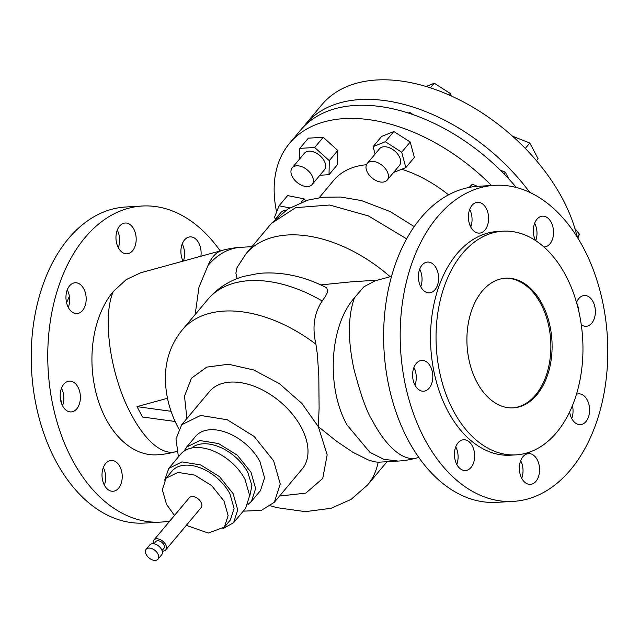 <?xml version="1.0" encoding="UTF-8"?>
<svg xmlns="http://www.w3.org/2000/svg" width="639" height="639" viewBox="0 0 639 639"><rect width="100%" height="100%" fill="white"/><g stroke="black" fill="none" stroke-linecap="round" stroke-linejoin="round"><path stroke-width="0.96" d="M171.14 411.324L137.01 406.628L142.473 416.995L175.19 421.5M137.01 406.628L167.482 398.273M153.951 543.773L155.788 541.576A5.28 3.275 39.9 0 1 160.9 541.704A5.28 3.275 39.9 0 1 164.399 546.776A5.28 3.275 39.9 0 1 163.888 548.35L162.042 550.546M146.163 549.276L149.838 544.891A7.716 4.792 39.9 0 1 157.314 545.075A7.716 4.792 39.9 0 1 162.418 552.487A7.716 4.792 39.9 0 1 161.667 554.788L157.993 559.181A7.716 4.792 39.9 0 1 150.524 558.989A7.716 4.792 39.9 0 1 145.412 551.577A7.716 4.792 39.9 0 1 146.163 549.276A7.716 4.792 39.9 0 1 153.632 549.468A7.716 4.792 39.9 0 1 158.744 556.881A7.716 4.792 39.9 0 1 157.993 559.181M153.376 543.701A7.716 4.792 39.9 0 1 153.176 542.311A7.716 4.792 39.9 0 1 153.927 540.011A7.716 4.792 39.9 0 1 161.395 540.203A7.716 4.792 39.9 0 1 166.507 547.607A7.716 4.792 39.9 0 1 165.749 549.907A7.716 4.792 39.9 0 1 162.218 551.098M153.927 540.011L189.328 497.709A7.716 4.792 39.9 0 1 196.796 497.901A7.716 4.792 39.9 0 1 201.908 505.313A7.716 4.792 39.9 0 1 201.157 507.606L165.749 549.907M174.471 515.457L166.515 504.347L162.354 489.746L166.06 478.236L177.969 472.397L194.767 475.12L211.693 485.64L223.969 500.968L228.123 515.569L224.425 527.079L208.29 533.046L186.3 525.362M166.06 478.236L172.019 471.111A38.052 23.635 39.9 0 1 200.726 467.996A38.052 23.635 39.9 0 1 229.928 493.851L234.09 508.444L230.383 519.962L224.425 527.079M164.662 480.209L168.784 468.403L182.011 461.909L200.67 464.936L219.489 476.622L233.123 493.659L237.74 509.882L233.626 522.67L222.723 528.804M168.784 468.403L180.701 454.153A42.278 26.263 39.9 0 1 212.595 450.695A42.278 26.263 39.9 0 1 245.049 479.418L249.665 495.632L245.552 508.428L233.626 522.67M191.604 448.027A38.052 23.635 39.9 0 1 247.82 472.477L251.91 485.656L249.665 496.615M184.192 451.022L186.668 447.028L199.895 440.543L218.562 443.57L237.373 455.256L251.007 472.293L255.624 488.508L251.51 501.303L248.02 504.435M186.668 447.028L195.606 436.341A42.278 26.263 39.9 0 1 227.5 432.883A42.278 26.263 39.9 0 1 259.953 461.606L264.57 477.828L260.456 490.616L251.51 501.303M178.409 456.893L176.005 438.881L181.716 424.711L200.614 415.446L227.276 419.767L254.146 436.461L273.628 460.799L280.233 483.971L274.347 502.246L261.407 510.361L243.259 511.16M181.716 424.711L209.48 391.539A60.401 37.517 39.9 0 1 255.041 386.595A60.401 37.517 39.9 0 1 301.4 427.627A60.401 37.517 39.9 0 1 302.119 469.074L274.347 502.246M398.065 461.07A90.922 90.922 0 0 0 416.788 457.987L416.788 457.987A90.922 37.397 74.7 0 1 372.345 420.518C366.898 412.275 360.739 395.054 353.878 368.839C347.72 339.78 347.928 316.073 354.477 297.742C329.508 325.938 325.93 386.922 347.001 424.943L369.933 452.348L383.743 459.281L398.065 461.07L378.144 462.229L373.975 461.701L368.368 459.984L352.72 452.196L336.402 441.134L318.318 426.628L319.109 408.337L318.813 376.379L317.391 354.373L315.93 344.237C312.016 327.559 314.108 313.134 322.216 300.961L325.682 295.953L327.615 291.927L326.88 288.029L325.994 287.446C303.773 276.152 281.487 271.455 259.138 273.356L243.547 276.407C229.289 280.585 217.356 288.285 207.755 299.491A120.803 75.035 39.9 0 1 322.216 300.961M354.477 297.742L363.934 286.767L375.133 280.841L391.547 276.344M320.722 284.914L350.643 281.887L377.881 280.09M176.867 451.406L175.613 451.749A90.922 37.397 -105.3 0 1 131.179 414.272C110.451 376.195 101.889 317.335 113.303 291.496L126.274 279.57L140.804 272.725L222.212 250.4A90.922 37.397 -105.3 0 0 208.01 265.52L198.977 287.207L195.159 314.54M390.157 276.719A120.803 75.035 39.9 0 0 245.975 253.827L236.997 267.669L235.871 273.228L237.141 278.596M113.303 291.496A90.922 59.491 86.6 0 0 105.826 418.705A90.922 59.491 -93.4 0 0 156.898 454.824A90.922 90.922 0 0 0 175.613 451.749M220.223 250.943A158.304 103.574 86.6 0 0 142.281 206.022A158.304 103.574 86.6 0 0 55.641 296.2A158.304 103.574 86.6 0 0 71.935 459.201A158.304 103.574 86.6 0 0 160.852 522.095A158.304 103.574 86.6 0 0 169.87 520.953M118.606 488.156A15.424 10.088 86.6 0 0 121.458 470.679A15.424 10.088 86.6 0 0 111.21 460.447A15.424 10.088 86.6 0 0 105.627 463.539A15.424 10.088 86.6 0 0 102.775 481.015A15.424 10.088 86.6 0 0 113.023 491.247A15.424 10.088 86.6 0 0 118.606 488.156M200.902 256.239A15.424 10.088 86.6 0 0 190.102 236.869A15.424 10.088 86.6 0 0 184.519 239.96A15.424 10.088 86.6 0 0 183.05 261.143M115.994 236.27A15.424 10.088 86.6 0 0 126.977 253.819A15.424 10.088 86.6 0 0 136.147 240.568A15.424 10.088 86.6 0 0 125.172 223.019A15.424 10.088 86.6 0 0 115.994 236.27M68.309 307.431A15.424 10.088 86.6 0 0 76.976 313.565A15.424 10.088 86.6 0 0 85.418 304.779A15.424 10.088 86.6 0 0 83.829 288.892A15.424 10.088 86.6 0 0 75.162 282.765A15.424 10.088 86.6 0 0 66.72 291.552A15.424 10.088 86.6 0 0 68.309 307.431A15.424 10.088 -93.4 0 0 67.279 289.866L67.279 289.866M69.387 411.772A15.424 10.088 86.6 0 0 71.193 411.907A15.424 10.088 86.6 0 0 80.402 397.29A15.424 10.088 86.6 0 0 71.185 381.251A15.424 10.088 86.6 0 0 69.379 381.116A15.424 10.088 86.6 0 0 60.17 395.733A15.424 10.088 86.6 0 0 69.387 411.772M513.269 501.391L496.719 502.358A158.304 103.574 -93.4 0 1 407.81 439.464A158.304 103.574 -93.4 0 1 391.507 276.471A158.304 103.574 -93.4 0 1 478.148 186.292L494.698 185.318A158.304 103.574 -93.4 0 1 583.615 248.212A158.304 103.574 -93.4 0 1 599.909 411.212A158.304 103.574 -93.4 0 1 513.269 501.391A158.304 103.574 -93.4 0 1 424.36 438.49A158.304 103.574 -93.4 0 1 408.057 275.497A158.304 103.574 -93.4 0 1 494.698 185.318M419.695 269.163A15.424 10.088 -93.4 0 1 420.734 286.727M413.92 367.505A15.424 10.088 -93.4 0 1 414.951 385.077M469.705 209.408A15.424 10.088 -93.4 0 1 469.705 209.416A15.424 10.088 -93.4 0 1 470.735 226.981A15.424 10.088 86.6 0 0 479.402 233.107A15.424 10.088 86.6 0 0 487.845 224.321A15.424 10.088 86.6 0 0 486.255 208.442A15.424 10.088 86.6 0 0 477.589 202.315A15.424 10.088 86.6 0 0 469.146 211.102A15.424 10.088 86.6 0 0 470.735 226.981M534.643 223.267A15.424 10.088 -93.4 0 1 536.96 234.681A15.424 10.088 -93.4 0 1 535.738 240.663M576.682 303.006A15.424 10.088 -93.4 0 1 578.782 311.241M572.424 405.629A15.424 10.088 -93.4 0 1 571.721 418.521M520.681 460.695L520.681 460.695A15.424 10.088 -93.4 0 1 521.72 478.268A15.424 10.088 86.6 0 0 530.378 484.394A15.424 10.088 86.6 0 0 538.821 475.608A15.424 10.088 86.6 0 0 537.231 459.729A15.424 10.088 86.6 0 0 528.573 453.594A15.424 10.088 86.6 0 0 520.13 462.38A15.424 10.088 86.6 0 0 521.72 478.268M455.751 446.845A15.424 10.088 -93.4 0 1 458.067 458.267A15.424 10.088 -93.4 0 1 456.781 464.417M142.281 206.022L125.731 206.996A158.304 103.574 86.6 0 0 39.091 297.175A158.304 103.574 86.6 0 0 55.385 460.168A158.304 103.574 86.6 0 0 144.302 523.069L160.852 522.095M103.326 467.548A15.424 10.088 -93.4 0 1 104.357 485.121M182.219 243.97A15.424 10.088 -93.4 0 1 183.441 261.031M117.28 230.12A15.424 10.088 -93.4 0 1 119.597 241.542A15.424 10.088 -93.4 0 1 118.319 247.684M61.496 388.216A15.424 10.088 -93.4 0 1 62.526 405.781M427.595 292.718A15.424 10.088 86.6 0 0 429.392 292.854A15.424 10.088 86.6 0 0 438.602 278.237A15.424 10.088 86.6 0 0 429.384 262.198A15.424 10.088 86.6 0 0 427.587 262.062A15.424 10.088 86.6 0 0 418.377 276.679A15.424 10.088 86.6 0 0 427.595 292.718M429.2 388.113A15.424 10.088 86.6 0 0 432.052 370.636A15.424 10.088 86.6 0 0 421.804 360.404A15.424 10.088 86.6 0 0 416.221 363.495A15.424 10.088 86.6 0 0 413.361 380.972A15.424 10.088 86.6 0 0 423.609 391.204A15.424 10.088 86.6 0 0 429.2 388.113M543.933 246.973A15.424 10.088 86.6 0 0 544.332 246.958A15.424 10.088 86.6 0 0 553.51 233.714A15.424 10.088 86.6 0 0 542.527 216.166A15.424 10.088 86.6 0 0 533.357 229.417A15.424 10.088 86.6 0 0 535.514 240.52M581.274 324.732A15.424 10.088 86.6 0 0 586.163 326.297A15.424 10.088 86.6 0 0 591.754 323.206A15.424 10.088 86.6 0 0 594.605 305.73A15.424 10.088 86.6 0 0 584.358 295.498A15.424 10.088 86.6 0 0 578.774 298.589A15.424 10.088 86.6 0 0 576.522 302.463M569.629 411.947A15.424 10.088 86.6 0 0 578.583 424.504A15.424 10.088 86.6 0 0 580.388 424.647A15.424 10.088 86.6 0 0 589.597 410.03A15.424 10.088 86.6 0 0 580.38 393.991A15.424 10.088 86.6 0 0 578.575 393.848A15.424 10.088 86.6 0 0 576.434 394.335M474.617 457.292A15.424 10.088 86.6 0 0 463.634 439.744A15.424 10.088 86.6 0 0 454.465 452.995A15.424 10.088 86.6 0 0 465.44 470.544A15.424 10.088 86.6 0 0 474.617 457.292M319.212 197.691L333.774 180.294A100.666 62.526 39.9 0 1 366.466 164.726M401.787 169.247A100.666 62.526 39.9 0 1 448.546 194.855M491.495 185.51A158.304 98.334 -140.1 0 0 289.571 143.296A158.304 98.334 -140.1 0 0 276.607 212.02M299.611 158.983L299.811 148.368L308.341 138.168L323.206 137.297L337.807 150.469L337.552 164.511L329.021 174.703L319.883 175.246M275.521 218.921L274.419 217.532L279.075 205.806L287.606 195.606L304.108 198.833L305.65 200.782M469.09 187.435L472.373 184.2L477.477 186.332M375.101 154.055L373.104 146.635L381.635 136.434L393.848 131.53L410.214 142.018L414.368 157.418L405.837 167.618L393.552 172.482M502.933 231.19L497.414 231.51A112.033 73.301 86.6 0 0 436.102 295.33A112.033 73.301 86.6 0 0 447.635 410.685A112.033 73.301 86.6 0 0 510.553 455.192L516.072 454.872A112.033 73.301 86.6 0 0 577.384 391.052A112.033 73.301 86.6 0 0 565.85 275.697A112.033 73.301 86.6 0 0 502.933 231.19A112.033 73.301 86.6 0 0 441.613 295.01A112.033 73.301 86.6 0 0 453.147 410.358A112.033 73.301 86.6 0 0 516.072 454.872M69.371 296.44A112.033 73.301 86.6 0 0 66.576 302.75M60.218 397.138A112.033 73.301 86.6 0 0 62.318 405.374M516.32 187.491A158.304 98.334 -140.1 0 0 300.594 130.124L289.571 143.296M337.807 150.469L329.277 160.661L329.021 174.703M299.811 148.368L314.668 147.497L329.277 160.661M323.206 137.297L314.668 147.497M279.075 205.806L289.731 207.891M304.108 198.833L301.153 202.363M472.373 184.2L469.769 187.307M373.104 146.635L385.317 141.722L401.683 152.218L405.837 167.618M393.848 131.53L385.317 141.722M410.214 142.018L401.683 152.218M292.199 167.833L304.452 153.2A12.988 8.067 39.9 0 1 314.252 152.138A12.988 8.067 39.9 0 1 324.221 160.964A12.988 8.067 39.9 0 1 324.372 169.87L312.128 184.511A12.988 8.067 39.9 0 1 302.327 185.574A12.988 8.067 39.9 0 1 292.358 176.747A12.988 8.067 39.9 0 1 292.199 167.833A12.988 8.067 39.9 0 1 301.999 166.771A12.988 8.067 39.9 0 1 311.968 175.597A12.988 8.067 39.9 0 1 312.128 184.511M275.457 218.993L280.96 212.42A12.988 8.067 39.9 0 1 285.825 210.375M367.257 163.424L379.51 148.791A12.988 8.067 39.9 0 1 393.616 150.125A12.988 8.067 39.9 0 1 400.27 164.047A12.988 8.067 39.9 0 1 399.431 165.461L387.178 180.102A12.988 8.067 39.9 0 1 373.072 178.76A12.988 8.067 39.9 0 1 366.419 164.838A12.988 8.067 39.9 0 1 367.257 163.424A12.988 8.067 39.9 0 1 381.363 164.766A12.988 8.067 39.9 0 1 388.017 178.688A12.988 8.067 39.9 0 1 387.178 180.102M482.173 291.2A64.946 42.493 86.6 0 0 470.16 364.789A64.946 42.493 86.6 0 0 513.309 407.866A64.946 42.493 86.6 0 0 536.824 394.862A64.946 42.493 86.6 0 0 548.845 321.273A64.946 42.493 86.6 0 0 505.689 278.197A64.946 42.493 86.6 0 0 482.173 291.2M500.289 170.11L505.353 172.226L508.979 179.112M505.353 172.226L503.995 173.84M408.401 113.023L409.815 112.448L413.241 114.653M409.815 112.448L409.144 113.263M469.353 223.586A12.988 8.067 39.9 0 1 470.767 226.909M512.694 407.89A64.946 42.493 86.6 0 0 535.602 394.934A64.946 42.493 86.6 0 0 547.735 321.784A64.946 42.493 86.6 0 0 505.082 278.237M303.158 127.249A158.304 98.334 39.9 0 1 305.538 124.222A158.304 98.334 39.9 0 1 529.739 192.355M305.538 124.222L321.872 104.708A158.304 98.334 39.9 0 1 461.781 101.074A158.304 98.334 39.9 0 1 577.145 236.989M574.876 228.45L579.405 234.17L577.848 238.115M579.405 234.17L577.121 236.901M512.502 136.195L529.811 143L538.094 158.712L536.433 160.693M529.811 143L525.274 148.416M426.133 86.497L434.272 83.23L450.639 93.717L451.246 95.962M450.639 93.717L449.441 95.155M434.272 83.23L430.414 87.839M186.9 418.521L184.511 396.14L191.444 378.224L206.772 367.106L228.514 364.246L253.811 370.013L279.371 383.648L301.848 403.385L318.318 426.628L327.176 454.84L322.727 478.475L305.793 493.116L279.531 496.056M378.144 462.229A120.803 75.035 39.9 0 1 367.545 485.001L351.107 499.371L331.09 508.285L305.314 511.647L276.871 507.638L270.632 505.808M178.856 429.009L178.784 428.865C168.392 409.463 164.071 389.678 165.82 369.502C167.386 354.629 172.873 341.442 182.275 329.94A120.803 75.035 39.9 0 1 315.93 344.237M251.966 246.662L240.935 247.317A90.922 59.491 86.6 0 0 208.01 265.52M245.975 253.827L271.455 223.378L295.753 207.627L329.684 205.023L368.471 215.95L406.644 238.85M367.545 485.001L387.034 461.717M182.275 329.94L207.755 299.491M416.788 457.987L418.777 457.444M240.935 247.317A90.922 90.922 0 0 0 222.212 250.4M271.455 223.378L287.838 209.049L307.782 200.135L322.895 197.235L340.619 197.036L361.474 200.574L390.109 211.549L414.256 226.605"/></g></svg>
